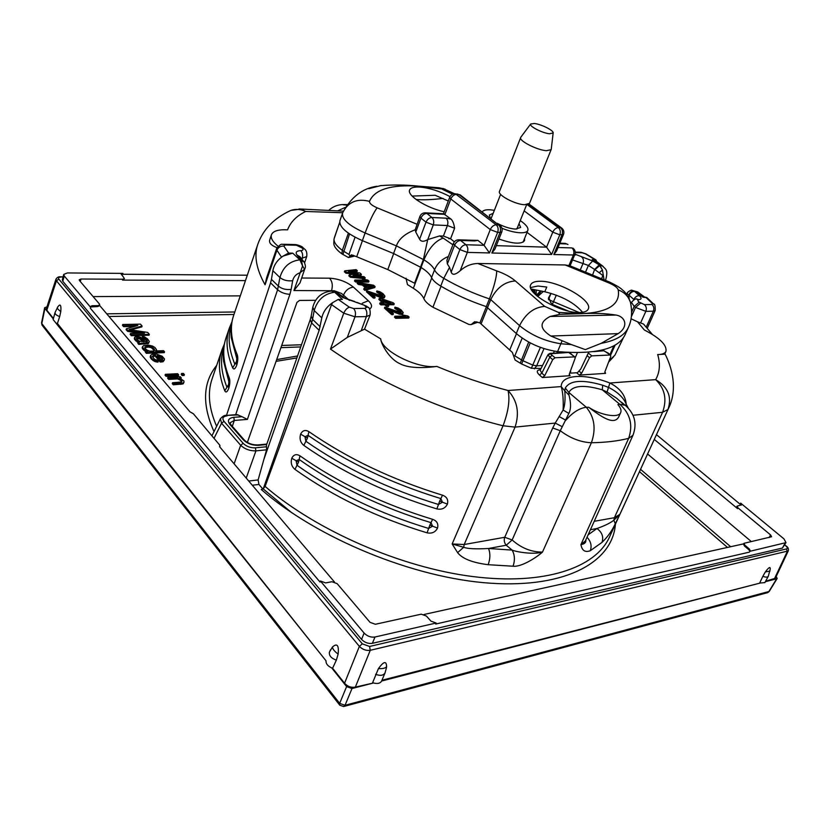 <?xml version="1.0" encoding="UTF-8"?>
<svg xmlns="http://www.w3.org/2000/svg" width="830" height="830" viewBox="0 0 830 830"><rect width="100%" height="100%" fill="white"/><g stroke="black" fill="none" stroke-linecap="round" stroke-linejoin="round"><path stroke-width="1.25" d="M532.663 289.888L532.86 289.338M448.75 238.646L450.597 238.698M551.006 293.353L548.319 298.323M554.824 306.54L550.736 302.597L548.744 297.296M543.339 291.475L537.674 296.528M541.16 291.029L539.095 294.194L536.854 295.833L539.095 294.194M540.6 290.915L536.253 295.314M601.148 343.35C615.777 340.622 624.865 335.299 628.393 327.404L625.104 334.708C618.277 349.119 595.774 354.752 557.584 351.609C541.824 349.274 528.056 343.247 516.291 333.504L486.318 306.633C469.884 301.114 454.705 294.266 440.772 286.091L443.77 278.33L449.538 267.364L451.178 272.064C452.329 275.353 455.328 274.917 460.173 270.767C465.34 266.119 471.233 263.691 477.852 263.484L496.734 270.933C504.36 273.578 510.564 276.919 515.368 280.955L544.688 306.394C533.991 307.245 525.618 313.657 519.559 325.64C531.387 335.33 545.186 341.369 560.966 343.765L571.455 344.616L550.871 336.036C539.407 328.742 539.158 322.216 550.124 316.458L559.97 314.321L581.197 313.688C594.218 312.941 605.817 313.408 615.985 315.058C625.447 316.572 628.901 326.688 618.132 333.639L601.148 343.35L585.337 349.606L571.455 344.616M440.772 286.091C435.885 283.144 432.824 280.312 431.579 277.573C430.096 274.305 426.579 270.933 421.038 267.457L393.586 253.524L362.388 240.648C346.618 233.583 339.117 226.984 339.875 220.853L342.479 213.362M471.243 240.223L477.831 240.358L474.729 240.928L460.557 240.461L459.177 239.818C456.469 239.735 454.55 240.918 453.429 243.377L446.914 260.319L447.36 263.95L449.538 267.364M431.579 277.573L434.526 269.864C437.078 263.629 441.705 259.168 448.387 256.48M544.688 306.394L558.424 312.381L581.197 313.688C608.245 312.443 620.581 304.517 618.226 289.888C617.437 287.637 614.449 285.364 609.262 283.082L565.189 264.967L477.852 263.484M579.734 312.537C561.422 313.595 525.535 293.073 530.723 284.783C531.802 282.449 534.862 281.277 539.915 281.266C558.362 280.706 593.139 300.522 588.242 309.082C587.235 311.25 584.403 312.402 579.734 312.537M530.588 287.543L537.933 286.028L546.763 287.045L544.781 291.766C561.993 296.051 574.588 302.898 582.587 312.308M412.137 196.077L435.221 195.278L448.293 201.016M531.096 288.975L544.781 291.766M444.216 211.775C426.495 207.998 406.773 195.475 409.615 190.029C410.632 187.715 414.087 186.729 419.99 187.082C429.681 187.995 439.693 191.17 450.016 196.596M445.202 189.178L439.174 187.777L418.839 186.179C406.192 184.82 393.482 184.644 380.69 185.63L368.779 188.701M579.216 312.537L548.547 299.63M362.43 240.669L356.703 256.74L387.797 269.584L393.69 253.565M420.603 267.198L414.554 283.206L387.797 269.584M356.703 256.74L351.443 254.8L348.496 257.549L341.836 253.824C336.285 249.716 333.619 246.064 333.816 242.879L333.992 239.507M406.005 278.226L407.468 284.586L413.34 288.28C418.87 291.797 422.377 295.252 423.84 298.624C425.053 301.425 428.093 304.299 432.928 307.245L468.981 324.468L471.108 324.603L474.667 321.718L479.896 322.87L486.422 306.675M522.195 338.121L514.787 355.852L513.573 355.79L512.39 352.46L479.896 322.87M542.54 365.501L536.657 365.833L532.86 365.127L522.765 360.656L514.787 355.852M541.077 368.447L531.366 368.281L521.624 363.965L515.129 360.054L513.573 355.79M570.573 370.626L570.677 373.137L569.888 372.473M570.677 373.137L577.473 372.701L580.782 368.977L588.719 352.179M613.432 356.952L608.629 362.046M554.305 351.163L553.434 353.207M557.438 351.588L556.816 353.041M575.232 357.668L577.431 352.657M623.382 337.758L614.874 355.271L609.178 360.604M568.477 311.105L552.904 304.683M355.064 237.224L348.953 254.478L342.323 250.37C336.575 246.116 333.805 242.35 334.013 239.071L339.667 222.45L334.22 238.117M348.953 254.478L349.897 255.785M354.991 256.003L348.839 257.466M443.054 198.401C431.891 199.771 422.895 200.134 416.058 199.48M477.873 322.196L471.637 324.416M527.04 232.379L546.576 247.164L551.639 254.468L491.858 253.005L494.919 249.145L501.787 231.902C502.648 229.225 501.974 227.005 499.764 225.262L500.22 225.615M498.955 239.019C513.044 243.927 521.582 244.456 524.57 240.596L524.581 238.438M415.187 229.786L415.768 232.026L420.955 218.083L419.928 216.36L415.187 229.786C405.03 233.635 398.774 238.999 396.398 245.877L393.586 253.524M415.768 232.026L419.617 239.268C421.09 241.789 423.798 241.904 427.709 239.621L423.404 259.489L420.52 267.146M443.656 213.767L450.898 219.037C452.641 220.396 453.875 223.457 454.612 228.24L447.412 225.521L443.407 236.062L439.589 235.928L427.709 239.621M443.407 236.062L450.576 238.77L454.342 241.821M450.898 219.037L446.052 218.176C447.878 220.002 448.335 222.45 447.412 225.521L433.281 224.92L426.008 222.17C427.367 219.234 429.338 217.678 431.922 217.501L426.848 213.435L444.963 214.348L450.794 198.961L490.271 229.588L484.077 245.296L489.482 252.943L467.342 252.393C468.307 249.228 467.83 246.686 465.91 244.746C463.306 244.975 461.304 246.583 459.882 249.581L467.342 252.393L460.173 270.767M419.617 239.268L426.008 222.17L420.955 218.083C422.304 215.146 424.265 213.601 426.848 213.435L425.603 212.854C422.916 212.729 421.028 213.901 419.928 216.36M425.012 212.812L443.977 213.777M477.831 240.358L484.077 245.296L465.91 244.746L460.557 240.461C457.963 240.679 455.961 242.287 454.56 245.265L447.36 263.95M427.761 239.59L433.281 224.92C434.194 221.818 433.748 219.348 431.922 217.501L446.052 218.176M489.482 252.943L497.647 232.379L490.271 229.588C491.692 226.6 493.674 225.013 496.195 224.826C498.145 226.715 498.623 229.236 497.647 232.379L500.023 232.473C500.998 229.329 500.521 226.818 498.571 224.93L460.152 194.874L455.411 193.826L496.195 224.826L498.571 224.93L458.959 194.531L456.593 194.376C454.072 194.511 452.143 196.036 450.794 198.961L449.704 197.27L443.469 213.756M565.189 264.967L570.054 265.808L574.837 254.509L573.385 255.007C574.35 252.081 573.872 249.716 571.953 247.921L558.04 247.506M527.206 204.647L558.372 227.607C560.312 229.412 560.8 231.819 559.814 234.828L551.639 254.468M528.627 204.222L560.541 227.7L558.372 227.607C556.048 227.794 554.191 229.308 552.78 232.161L559.814 234.828L563.497 234.434L556.557 251.065L553.807 254.53L561.983 234.921C562.968 231.912 562.491 229.505 560.541 227.7L561.941 228.271M474.729 240.928L473.339 240.295L458.523 239.797M457.154 193.94L460.629 195.247M573.323 248.461L572.959 248.191C575.076 249.851 575.709 251.957 574.837 254.509M567.979 244.487L565.209 243.346L566.6 243.937L559.628 243.709M564.535 243.325L559.856 243.169M449.704 197.27C450.815 194.822 452.724 193.67 455.411 193.826L454.799 193.784M551.234 149.317L529.53 203.329L524.591 204.73C515.036 204.439 497.284 194.957 499.484 191.377L520.815 137.22M551.162 149.68L546.306 150.707C536.761 150.002 518.605 140.644 520.628 137.531M534.271 123.483C541.129 124.137 554.035 130.611 553.143 132.966L549.543 133.765C542.364 133.142 528.71 126.067 530.671 124.023L534.271 123.483M339.646 705.012L42.226 325.37L41.562 322.86L44.675 307.681L46.947 306.851M56.731 323.233L57.426 323.493L59.687 316.552C56.461 315.421 54.905 314.072 55.039 312.526L53.151 319.571L326.034 660.815C325.806 663.678 327.694 666.044 331.699 667.911L346.598 686.586L339.667 703.373L339.812 705.23L343.651 706.527L345.031 705.303L339.667 703.373L41.801 323.576L44.924 308.428L53.317 318.948M44.924 308.428L44.685 307.681M57.426 323.493L326.034 660.815M381.956 680.237L760.477 582.971L381.624 681.036C380.296 683.38 377.598 684.024 373.531 682.966L355.344 687.105C351.194 687.831 347.604 686.535 344.564 683.235L332.591 668.233L336.347 660.161L338.142 654.092C339.024 645.242 337.125 642.897 332.436 647.037L329.448 652.079C328.836 655.544 331.129 658.232 336.347 660.161M767.688 592.641L769.234 591.417L345.031 705.303L352.003 688.527L373.531 682.966M352.003 688.527L346.598 686.586M331.699 667.911L332.591 668.233M765.634 581.228L775.376 578.24L788.241 550.944C788.811 548.962 788.147 547.312 786.238 545.974L786.311 546.036M776.185 576.508L777.16 578.458L776.673 578.78L765.374 581.706M63.018 277.096L60.507 276.826C58.65 276.535 57.135 277.324 55.963 279.202L56.43 280.789L46.833 310.223L46.397 308.553M46.833 310.223L53.442 318.492M55.039 312.526L57.893 306.747C60.351 303.458 61.316 305.077 60.787 311.561L59.687 316.552M330.485 649.828L329.344 652.38M786 542.623L783.945 538.867L740.661 503.125L741.595 504.827L737.071 506.155L738.005 507.877L770.562 534.904L771.578 536.761L743.919 543.328L744.915 545.237L749.365 549.014L750.362 550.954L749.801 551.327L786 542.623L782.431 548.059L372.39 643.323C368.271 643.883 364.661 642.576 361.548 639.401L62.81 281.266L62.312 279.741L63.744 274.398L64.242 275.923L90.626 307.339L90.346 306.488L92.172 305.71L97.93 305.658L99.725 304.89L99.444 304.039L79.462 280.53L79.203 279.752L80.998 279.025L122.778 279.222L124.438 278.569L121.253 274.045L122.902 273.392L122.653 274.253L247.309 275.207M122.902 273.392L67.396 272.945L63.744 274.398M370.024 622.334L337.115 583.625L331.896 581.737L325.64 582.909L320.39 581L364.121 633.083C367.244 636.247 370.865 637.565 374.984 637.015L436.155 623.029L430.957 621.141L426.413 616.057L421.235 614.169L375.378 624.274L370.024 622.334M424.016 614.48L743.639 543.858M219.867 447.048L219.94 445.378L219.836 447.007L334.417 581.944M99.579 305.399L189.925 411.794L193.359 413.745L219.94 445.378M320.39 581L319.996 582.038L90.366 308.252L90.626 307.339M436.155 623.029L435.719 624.046L749.365 552.147L749.801 551.327M749.365 549.014L748.93 549.834L744.489 546.047L743.493 544.138L743.919 543.328M748.93 549.834L749.978 551.276M738.005 507.877L737.6 508.655L736.667 506.933L737.071 506.155M737.6 508.655L654.279 439.423M656.468 434.64L741.221 505.128M245.462 280.623L122.529 280.094L122.778 279.222M124.438 278.569L122.529 280.094M121.325 274.533L122.653 274.253M90.397 306.996L97.681 306.561L99.475 305.793L99.725 304.89M751.212 541.471L647.597 453.979M263.66 460.079L311.613 322.953L310.223 319.685L266.471 445.077L266.565 449.819L258.12 479.937L258.929 484.45L262.809 488.984M130.435 333.525L130.186 334.376L131.296 335.683L149.089 335.196L149.338 334.345L147.657 332.415L129.024 329.593L142.096 326.034L140.446 324.136L122.726 324.499L123.815 325.785L137.801 325.485L126.378 328.784L127.851 330.496L144.462 333.162L130.435 333.525L131.545 334.822L149.338 334.345M130.87 329.873L141.847 326.885L142.096 326.034M122.726 324.499L122.477 325.35L123.566 326.636L134.647 326.398M126.378 328.784L126.129 329.635L127.602 331.357L139.668 333.287M134.543 337.405L134.647 339.595L138.081 342.468L137.832 343.33L138.776 344.429L148.497 343.444L149.327 341.441L147.45 338.827L143.87 336.482L142.169 336.306L147.066 340.175L147.439 341.504L146.869 341.742L145.727 341.773L140.644 337.239L137.614 336.43L135.134 336.721L134.896 338.744L137.344 341.13L139.627 341.97L138.091 342.468L139.025 343.568L147.813 342.842L149.141 342.126M142.169 336.306L142.853 338.246L145.675 339.719L147.076 341.659M145.665 351.329L145.406 352.19L146.36 353.31L164.267 352.646L164.527 351.785L163.562 350.675L155.615 350.966L156.559 349.793L155.023 347.573L152.554 346.069L148.186 345.083L143.787 345.446L142.438 347.085L145.094 350.198L147.968 351.246L145.665 351.329L146.62 352.439L164.527 351.785M142.636 346.401L142.553 348.849L145.603 351.495L145.862 350.634M150.655 355.302L150.199 356.869L151.164 358.934L154.453 361.372L157.918 362.171L158.188 361.299L157.212 360.168L154.515 359.338L152.388 356.392L155.262 355.126L160.491 361.206L164.299 360.106L164.475 358.934L162.141 356.246L156.777 354.14L152.191 354.317L150.655 355.302L151.423 358.062L153.166 359.629L158.188 361.299M152.409 356.91L154.992 355.987L160.232 362.067L163.095 361.714L164.299 360.106M165.336 374.32L165.066 375.202L166.062 376.364L178.388 375.731L178.668 374.859L177.662 373.708L165.336 374.32L166.332 375.482L178.668 374.859M181.48 373.521L181.21 374.392L182.206 375.544L184.115 375.44L184.385 374.579L183.388 373.427L181.48 373.521L182.486 374.672L184.385 374.579M167.919 377.349L168.926 378.522L177.817 378.055L181.552 380.047L181.625 381.997L172.536 382.744L173.543 383.927L182.642 383.17L183.949 382.36L183.887 380.897L179.353 377.972L181.272 377.868L180.266 376.716L167.919 377.349L167.65 378.231L168.656 379.393L177.537 378.926L180.079 380.005L181.697 381.904M172.536 382.744L172.267 383.626L173.273 384.798L182.361 384.051L183.949 382.36M136.431 338.557L140 338.993L143.237 341.856M144.783 347.594L148.487 347.054L151.34 347.635L154.359 350.623M157.845 356.288L160.553 357.388L162.441 359.556M219.732 445.803L219.618 446.685M240.285 295.874L93.126 296.601M615.424 524.093C612.748 561.516 566.786 588.356 490.354 583.2C414.139 578.188 317.517 538.597 261.263 489.513L263.286 488.683L265.112 486.422C316.313 530.577 400.828 567.471 472.644 576.539C544.594 585.648 595.67 567.772 609.428 537.176L668.679 408.028L619.875 514.341L614.376 517.713L613.858 520.213L619.875 514.341L615.279 523.74C611.938 530.92 607.508 537.145 601.978 542.415C603.794 536.979 602.113 532.341 596.967 528.503C604.717 525.774 610.341 523.004 613.858 520.213L615.279 523.74M585.866 539.842C586.177 542.498 584.528 544.086 580.927 544.615L628.663 438.344L632.948 435.314L585.347 540.984L580.927 544.615C581.986 550.601 585.098 552.645 590.265 550.736L601.978 542.415M623.89 404.656L616.69 398.265L607.072 392.009L602.269 389.81L619.699 404.22C630.229 413.589 633.217 424.96 628.663 438.344C618.08 441.041 605.651 442.504 591.396 442.753L542.488 552.085C536.481 557.532 521.261 567.253 513.023 566.216C515.119 560.312 514.818 554.938 512.12 550.093C515.575 551.691 533.016 554.948 542.488 552.085C531.366 552.126 521.261 548.08 512.152 539.967L506.238 545.227L512.12 550.093L488.517 548.495C490.437 553.33 490.323 558.735 488.165 564.701L513.023 566.216M628.154 407.914L626.214 404.262C625.509 395.319 620.072 388.233 609.884 383.004C584.704 373.168 561.205 374.434 561.184 386.593C562.906 392.185 563.549 399.987 563.124 410.02L555.229 423.072L515.067 427.108L503.053 425.769L452.143 543.961L457.61 552.635C462.227 558.673 472.415 562.699 488.165 564.701M265.112 486.422L331.533 304.62L343.765 313.201L330.464 349.098L347.293 337.405L364.546 329.157L370.107 314.985L366.372 316.593L361.32 330.392M447.412 504.101C445.254 508.302 441.747 509.911 436.87 508.915C386.988 493.694 342.634 472.529 303.822 445.409C300.398 442.546 299.329 438.8 300.605 434.163C302.556 430.376 305.315 429.535 308.895 431.642C347.936 458.648 392.466 479.833 442.504 495.199C446.82 496.765 448.459 499.733 447.412 504.101L442.442 502.202L438.468 504.474C388.782 489.285 344.585 468.213 305.876 441.259L304.973 436.715L308.055 435.356C346.857 462.269 391.127 483.351 440.875 498.591L442.442 502.202L439.703 501.05L436.87 508.915M437.524 528.077C435.397 532.217 431.911 533.804 427.077 532.829C377.443 517.847 333.401 496.693 294.961 469.396C291.579 466.522 290.51 462.808 291.766 458.233C293.685 454.508 296.424 453.709 299.962 455.836C338.619 483.039 382.838 504.194 432.617 519.321C436.912 520.856 438.551 523.782 437.524 528.077L432.586 526.189L428.654 528.44C379.217 513.48 335.33 492.429 296.995 465.288L296.103 460.785L299.142 459.478C337.571 486.577 381.53 507.638 431.029 522.651L432.586 526.189L429.867 525.048L427.077 532.829M226.486 415.405L270.57 282.864L277.594 289.732L279.928 277.521C283.02 266.949 289.68 261.056 299.9 259.842L300.865 259.863L296.933 254.945C295.231 252.289 296.497 250.857 300.751 250.65C303.178 250.484 303.645 249.612 302.162 248.035L296.455 245.244L285.25 244.943L283.974 244.279C282.21 245.348 282.242 241.561 276.608 248.647L266.606 277.811L265.071 284.794L276.919 250.235L281.546 257.155M265.071 284.794C256.314 269.117 253.866 255.682 257.736 244.497L233.614 315.514C229.754 326.761 230.958 339.823 237.214 354.701C238.127 357.19 237.992 360.645 236.789 365.044C235.232 368.987 233.863 369.921 232.68 367.866C226.528 352.812 225.407 339.574 229.329 328.13L226.082 337.696C222.108 349.285 223.166 362.669 229.256 377.858C230.149 380.389 230.003 383.834 228.821 388.181C227.285 392.061 225.936 392.943 224.785 390.837C218.798 375.482 217.823 361.921 221.859 350.136L212.044 379.04C207.355 392.683 208.89 408.453 216.64 426.33M442.504 495.199L439.703 501.05M303.822 445.409L307.463 438.053L308.895 431.642M237.214 354.701L236.581 362.752M236.477 363.042L234.859 364.235C228.655 349.223 227.524 336.026 231.477 324.644M233.614 315.514C231.3 322.465 230.501 329.811 231.228 337.582L236.799 358.591L236.529 361.424L232.68 367.866M229.256 377.858L228.634 385.836M228.53 386.126L226.943 387.257C220.967 372.089 219.94 358.674 223.872 347.023M226.082 337.696C223.612 345.093 222.782 352.947 223.602 361.257L228.862 381.696L228.592 384.477L224.785 390.837M294.961 469.396L298.561 462.123L299.962 455.836M432.617 519.321L429.867 525.048M331.533 304.62L332.612 302.66C326.781 306.675 323.181 311.738 321.801 317.869L319.166 330.33L263.286 488.683M283.144 256.065C277.49 259.832 274.056 264.708 272.852 270.694L271.441 279.347L278.486 286.205C281.837 288.913 286.07 289.971 291.164 289.39L292.658 280.716C293.644 276.795 296.092 274.128 300.004 272.728L304.548 269.325L302.587 265.932L293.934 290.542L300.024 282.843L304.89 268.588C305.751 267.229 305.502 265.019 304.143 261.958L301.456 260.568L302.587 265.932L299.9 259.842L292.71 253.15L288.612 253.067L283.144 256.065L292.71 253.15M270.57 282.864L271.441 279.347M303.853 261.543L301.456 260.568M304.465 262.488L300.097 256.895M665.971 351.339L664.654 354.171L657.682 354.566C662.174 354.514 664.944 353.435 665.971 351.339C667.009 345.083 659.809 337.966 644.35 329.998L637.554 321.812L631.059 318.772M380.669 338.858C381.873 351.37 417.781 369.111 436.808 366.414C429.235 367.493 409.968 369.298 399.904 363.675C389.114 358.996 381.043 343.786 380.669 338.858L364.546 329.157M417.002 224.235L377.131 207.832C371.882 205.498 369.329 203.34 369.495 201.368C357.025 198.183 348.092 201.97 342.707 212.729L305.689 211.474C296.518 215.945 290.479 222.067 287.574 229.848C278.413 229.339 273.029 230.999 271.41 234.828C270.487 238.065 272.717 241.872 278.112 246.251M552.718 359.639L555.052 357.761L574.848 356.879L575.086 358.446L569.307 374.06L570.054 375.71L542.374 377.536L544.719 375.658L552.718 359.639L549.782 357.19L552.116 355.323L549.875 353.383M540.434 369.734L540.039 369.755C536.553 370.273 536.367 372.048 539.479 375.056L542.374 377.536M589.559 357.678L591.821 355.852L610.538 355.012L610.735 356.547L604.914 371.757L605.589 373.365L579.371 375.087L581.623 373.261L589.559 357.678L587.152 355.717M352.522 272.053L356.942 271.586L357.284 270.642L356.163 269.636L344.73 270.829L344.388 271.794L345.882 273.143L354.379 274.17M345.882 273.143L346.224 272.188L358.197 273.641L349.223 274.896L348.88 275.861L350.385 277.23L364.827 278.673L365.179 277.718L364.048 276.701L353.02 275.601L361.403 274.336L359.898 272.987L348.517 271.545L357.284 270.642M356.641 275.965L361.06 275.29L361.403 274.336M354.887 280.032L354.535 280.997L355.676 282.024L368.624 282.076L368.977 281.111L367.835 280.094L362.586 279.046L365.646 280.084L354.887 280.032L356.018 281.059L368.977 281.111M362.586 279.046L362.409 280.063M357.543 282.439L358.685 283.476L362.783 284.171L366.621 287.637L364.059 288.332L365.21 289.38L375.098 286.599L373.562 285.23L357.543 282.439L357.19 283.404L358.342 284.441L362.43 285.136L365.522 287.937M364.059 288.332L363.706 289.307L364.858 290.355L374.745 287.564L375.098 286.599M366.756 290.78L366.404 291.755L373.407 298.095L374.797 298.095L375.15 297.109L369.703 292.181L383.18 297.067L384.954 296.165L383.035 293.716L380.078 291.797L376.913 290.936L382.257 294.245L382.993 295.646L382.007 296.009L366.756 290.78L373.759 297.119L375.15 297.109M371.902 294.173L381.52 297.866L384.28 297.846L384.954 296.165M376.913 290.936L376.561 291.901L382.526 296.009M380.057 302.826L379.694 303.801L380.877 304.88L384.778 304.838L386.759 306.623L388.43 306.602L388.793 305.627L386.801 303.842L394.25 303.759L393.057 302.691L380.887 298.499L379.227 298.51L383.948 302.784L380.057 302.826L381.24 303.894L385.141 303.853L387.122 305.648L388.793 305.627M387.869 304.797L393.887 304.735L394.25 303.759M379.227 298.51L378.864 299.485L382.526 302.794M384.819 307.131L384.456 308.117L391.667 314.653L393.057 314.632L393.43 313.647L387.807 308.563L401.481 313.501L403.224 312.557L401.232 310.015L398.203 308.055L395.007 307.183L400.465 310.576L401.243 312.038L400.268 312.422L384.819 307.131L392.03 313.667L393.43 313.647M390.038 310.576L399.801 314.321L402.56 314.28L403.224 312.557M395.007 307.183L394.644 308.169L400.786 312.412M394.862 316.23L394.489 317.216L395.702 318.315L408.744 318.056L409.107 317.081L407.893 315.981L402.54 314.975L405.694 316.023L394.862 316.23L396.076 317.33L409.107 317.081M402.54 314.975L402.571 316.085M365.48 285.613L370.927 286.537M384.238 301.529L387.766 302.743M247.34 442.442L296.953 302.411L299.495 300.439L315.608 300.315M604.064 279.793L602.424 270.02L599.177 272.728L602.912 275.57L601.522 278.756M603.213 266.389L599.675 265.06L602.424 270.02L599.737 265.631L594.892 269.657L599.177 272.728M626.536 294.411L626.961 293.457L628.87 295.044C629.939 292.388 631.578 291.008 633.778 290.894L631.391 290.355M629.109 295.21C630.447 292.7 632.253 291.413 634.494 291.361L639.359 295.656C637.035 295.646 635.189 296.901 633.819 299.412L628.87 295.044L628.092 296.777M638.644 292.637L633.778 290.894M631.838 290.344L635.137 291.361L642.97 297.171L646.985 297.7M626.982 293.498L627.812 292.119M596.843 261.678L595.826 259.842L592.298 259.593L595.857 260.942M599.737 265.631L599.032 265.05L594.612 269.439L592.558 275.072M341.908 204.616L346.639 205.124M620.695 412.552L619.388 415.374C615.186 427.232 600.204 415.913 588.657 407.25C600.744 415.436 618.682 418.32 620.695 412.552C621.577 410.404 620.643 407.748 617.894 404.594L619.699 404.22L625.208 405.289L626.65 406.472M591.396 442.753C596.21 428.944 594.508 417.106 586.291 407.25L568.82 392.434L568.975 395.08C571.082 403.027 571.04 409.159 568.851 413.454L560.271 430.718L512.152 539.967L504.744 537.28L552.718 427.979L560.271 430.718C570.241 438.23 580.616 442.234 591.396 442.753M602.736 385.234C582.442 379.32 569.961 380.264 565.303 388.035L568.82 392.434C572.939 385.421 584.081 384.539 602.269 389.81L602.736 385.234L608.732 387.496C621.556 393.96 625.218 401.43 626.214 404.262L625.54 405.497M621.234 402.011L625.208 405.289C634.722 413.579 637.305 423.591 632.948 435.314M657.682 354.566C660.473 363.945 659.798 372.296 655.669 379.632L609.884 383.004L607.072 392.009M565.303 388.035L564.805 390.878L568.975 395.08M457.61 552.635L463.669 547.302L464.188 544.522L504.744 537.28C503.758 540.216 504.256 542.872 506.238 545.227L488.517 548.495C476.098 549.201 467.809 548.806 463.669 547.302L452.143 543.961L464.188 544.522L515.067 427.108C519.705 412.79 517.36 400.589 508.053 390.505L561.184 386.593L564.805 390.878C565.427 399.479 564.877 405.86 563.124 410.02L568.851 413.454M559.14 416.546L565.873 420.239C572.576 412.52 579.382 408.184 586.291 407.25L588.657 407.25M331.232 290.977L334.656 292.222L342.375 299.412L338.225 299.443L349.378 307.193C347.013 308.003 345.145 310.015 343.765 313.201L355.001 316.801L347.293 337.405M331.751 290.967L337.675 292.845M266.658 444.558L258.493 445.337C252.362 445.492 247.278 443.625 243.242 439.734L229.827 424.369C227.088 420.499 228.416 418.154 233.821 417.334L241.997 416.702L237.069 414.606M241.997 416.702L247.402 419.399L234.299 420.447L233.821 417.334M214.119 438.157L221.548 423.227L220.407 418.745C222.762 416.1 224.826 414.99 226.59 415.405L238.272 414.938M266.565 449.819L255.931 450.866C249.882 450.991 244.788 449.123 240.659 445.264L221.548 423.227L224.038 421.36C221.828 418.31 222.907 416.442 227.264 415.778M332.612 302.66L338.225 299.443M304.548 269.325L304.89 268.588M334.832 291.631L336.617 292.108M587.028 537.269C590.918 541.451 591.998 545.943 590.265 550.736M637.554 321.812L643.509 324.042L644.806 325.453M277.033 247.672C270.985 245.39 268.598 242.671 269.875 239.517L271.41 234.828M497.149 223.26C503.654 226.715 509.755 228.665 515.451 229.09L520.649 227.472L519.03 223.633M494.358 210.291L490.094 209.793C485.903 209.585 483.299 210.27 482.272 211.847M501.953 228.271C508.904 231.01 515.025 232.514 520.306 232.784C524.56 232.919 527.071 232.12 527.849 230.398C528.596 227.835 526.064 224.567 520.254 220.593M493.155 213.341L489.347 215.012L490.291 218M610.06 354.908L604.458 351.017M574.329 356.765L570.179 353.051M540.206 370.221L541.814 373.189L544.719 375.658M539.479 375.056L541.814 373.189L549.782 357.19L548.049 354.804L548.713 354.047M574.848 356.879L568.695 352.47L550.176 353.362L548.174 354.462L547.043 356.454L548.049 354.804L550.975 353.705L568.394 352.48M540.278 370.056L547.022 356.506M344.73 270.829L346.224 272.188M350.385 277.23L350.727 276.265L365.179 277.718M349.223 274.896L350.727 276.265M373.241 285.914L367.534 287.46L364.08 284.348L373.241 285.914M382.257 299.744L390.857 302.711L385.618 302.763L382.257 299.744M355.676 282.024L356.018 281.059M364.858 290.355L365.21 289.38M362.43 285.136L362.783 284.171M358.342 284.441L358.685 283.476M382.661 295.926L382.952 295.117M381.893 295.21L382.257 294.245M381.115 294.515L381.468 293.55M379.87 293.644L380.223 292.679M378.739 293.125L379.092 292.15M377.526 292.772L377.878 291.807M384.28 297.846L384.632 296.881M383.377 298.032L383.73 297.057M382.827 298.032L383.18 297.067M381.52 297.866L381.883 296.891M380.306 297.524L380.659 296.549M373.407 298.095L373.759 297.119M386.759 306.623L387.122 305.648M384.778 304.838L385.141 303.853M380.877 304.88L381.24 303.894M400.859 312.381L401.191 311.489M400.091 311.551L400.465 310.576M399.292 310.835L399.655 309.86M398.016 309.943L398.379 308.968M396.865 309.414L397.228 308.428M395.64 309.061L396.003 308.086M402.56 314.28L402.934 313.294M401.658 314.477L402.031 313.501M401.108 314.487L401.481 313.501M399.801 314.321L400.174 313.346M398.566 313.979L398.94 312.993M391.667 314.653L392.03 313.667M395.702 318.315L396.076 317.33M144.202 341.825L139.253 341.078L137.552 340.01L136.452 337.8L140.249 338.142L144.202 341.825M153.706 351.038L149.888 351.173L147.014 350.125L145.105 348.361L144.928 346.774L148.746 346.193L151.6 346.774L154.266 348.963L154.473 350.55L153.706 351.038M157.368 355.271L161.964 357.408L162.576 359.473L161.051 360.013L157.264 355.614M127.602 331.357L127.851 330.496M123.566 326.636L123.815 325.785M131.296 335.683L131.545 334.822M138.776 344.429L139.025 343.568M139.731 344.17L139.99 343.309M137.085 341.991L137.344 341.13M135.767 340.912L136.027 340.051M134.647 339.595L134.896 338.744M134.284 338.713L134.533 337.851M146.806 341.026L147.066 340.175M145.675 339.719L145.935 338.868M144.544 338.858L144.804 338.007M143.798 338.443L144.047 337.582M142.853 338.246L143.102 337.395M148.497 343.444L148.757 342.583M147.553 343.693L147.813 342.842M141.453 343.89L141.712 343.029M141.878 340.279L142.138 339.418M140.747 339.418L141.007 338.567M140 338.993L140.249 338.142M138.859 338.578L139.118 337.727M137.531 338.401L137.79 337.54M136.774 338.422L137.023 337.561M146.36 353.31L146.62 352.439M144.835 351.059L145.094 350.198M143.694 350.187L143.953 349.316M142.553 348.849L142.812 347.988M142.179 347.946L142.438 347.085M156.351 350.945L156.559 350.25M154.442 350.571L154.66 349.855M154.007 349.814L154.266 348.963M152.865 348.496L153.125 347.635M151.34 347.635L151.6 346.774M149.825 347.231L150.085 346.38M148.487 347.054L148.746 346.193M146.204 347.127L146.464 346.266M163.095 361.714L163.365 360.843M161.757 362.005L162.026 361.133M160.232 362.067L160.491 361.206M154.992 355.987L155.262 355.126M154.235 356.018L154.494 355.147M153.27 356.288L153.54 355.416M152.699 356.537L152.959 355.676M156.185 362.005L156.455 361.133M154.453 361.372L154.712 360.5M152.907 360.5L153.166 359.629M151.164 358.934L151.423 358.062M150.396 357.564L150.655 356.693M150.199 356.869L150.458 356.008M158.053 356.329L158.323 355.468M162.524 359.504L162.753 358.768M161.705 358.27L161.964 357.408M160.553 357.388L160.812 356.526M159.785 356.952L160.045 356.091M166.062 376.364L166.332 375.482M182.206 375.544L182.486 374.672M168.656 379.393L168.926 378.522M177.537 378.926L177.817 378.055M181.033 378.636L181.272 377.868M183.316 383.751L183.586 382.869M182.361 384.051L182.642 383.17M180.639 384.394L180.909 383.512M173.273 384.798L173.543 383.927M181.697 381.873L181.967 381.001M181.272 380.918L181.552 380.047M180.079 380.005L180.359 379.134M178.709 379.352L178.99 378.48M740.661 503.125L740.256 503.903M770.147 569.639L770.188 569.349C770.499 566.288 768.881 567.16 765.353 571.943L762.853 576.279C765.654 577.389 767.46 577.4 768.269 576.311L764.897 582.598L760.477 582.971M386.427 668.046L386.593 666.573C386.386 660.67 383.668 661.354 378.428 668.617L372.639 682.644M762.853 576.279L759.824 582.722M60.912 277.085C58.712 277.189 58.007 277.853 58.795 279.077L56.43 280.789L359.369 646.373C362.482 649.527 366.113 650.834 370.253 650.305L788.241 550.944M534.541 289.68L535.111 294.256M421.038 267.457L423.923 259.811C429.494 263.266 433.021 266.617 434.526 269.864C435.781 272.572 438.863 275.394 443.77 278.33C457.745 286.495 472.965 293.353 489.43 298.893L486.318 306.633M496.734 270.933C496.589 277.21 494.151 286.537 489.43 298.893L490.738 299.609L487.615 307.349M516.291 333.504L519.559 325.64L490.738 299.609C496.548 287.844 504.764 281.629 515.368 280.955M362.388 240.648L365.117 232.981L396.398 245.877L423.923 259.811C429.1 247.963 435.532 240.731 443.21 238.106L452.889 244.798M342.531 213.206L342.51 213.289C341.773 219.348 349.316 225.905 365.117 232.981C369.62 220.894 373.635 212.511 377.131 207.832M557.584 351.609L561.993 341.037M452.609 194.23L439.174 187.777M369.495 201.368C374.62 189.427 391.065 184.364 418.839 186.179L440.471 188.846M556.308 295.138L552.417 304.216M421.173 267.54L413.34 288.28M431.745 277.936L423.84 298.624M441.041 286.246L432.928 307.245M481.193 323.586L487.708 307.432M516.478 333.681L509.651 350.104M540.403 347.386L531.366 368.281M530.245 342.904L521.624 363.965M534.396 368.842L536.657 365.833L543.992 348.621M609.946 354.545L613.878 345.768M610.641 355.084L615.134 345.073M341.836 253.824L342.323 250.37L348.372 233.147M342.883 254.53L349.544 233.946M353.528 255.35L349.762 256.221M520.244 363.187L528.679 342.074M476.752 321.812L472.882 323.161M496.309 245.659L546.576 247.164L552.78 232.161L524.155 210.893M452.246 193.929L453.107 194.044M439.589 235.928L443.21 238.106M454.612 228.24L450.576 238.77M491.858 253.005L500.023 232.473L501.787 231.902M568.955 265.465L573.385 255.007L553.807 254.53M451.178 272.064L459.882 249.581L454.56 245.265L453.429 243.377M473.411 240.306L472.664 240.275M609.262 283.082L609.272 281.941M618.226 289.888C624.336 292.222 628.393 296.289 630.385 302.089L631.132 305.803M558.424 312.381L559.97 314.321M615.985 315.058L550.124 316.458M618.132 333.639L550.871 336.036M228.707 384.819L226.86 387.029M58.795 279.077L362.326 643.841L359.369 646.373L344.564 683.235M362.326 643.841L369.578 646.466L786.56 548.91C787.743 548.443 787.514 547.458 785.854 545.943L784.724 544.999M62.81 281.266L64.242 275.923M361.548 639.401L364.121 633.083M372.39 643.323L374.984 637.015M782.431 548.059L784.993 543.287M744.489 546.047L744.915 545.237M770.562 534.904L769.182 537.518M639.484 471.658L727.495 547.427M640.553 469.334L730.68 546.731M109 316.489L233.967 314.487M216.672 365.418C202.821 382.526 201.929 404.594 214.005 431.631M252.299 485.249L258.929 484.45M80.998 279.025L80.313 281.526M106.748 313.833L234.817 311.976M436.808 366.414C460.629 376.353 484.378 384.383 508.053 390.505C510.077 399.718 508.417 411.473 503.053 425.769C442.722 410.881 376.789 381.447 330.464 349.098M300.605 434.163L307.463 438.053M236.789 365.044L236.405 363.208M236.529 361.424L236.695 362.285M228.821 388.181L228.468 386.272M228.592 384.477L228.748 385.338M291.766 458.233L298.561 462.123M310.223 319.685L311.188 316.043L312.568 319.363L311.613 322.953L319.166 330.33M248.73 481.037L258.12 479.937M235.668 414.71L277.594 289.732C280.924 292.523 285.032 294.059 289.898 294.318L247.402 419.399M285.25 244.943L283.85 246.095L288.612 253.067M283.85 246.095C280.582 245.898 278.268 247.278 276.919 250.235L276.608 248.647M296.933 254.945L299.972 256.74M301.332 258.483L306.706 256.584C307.245 252.776 306.363 250.121 304.06 248.626L304.589 249.114M300.751 250.65C302.587 252.621 303.085 255.204 302.255 258.4L301.964 259.261M302.162 248.035L304.06 248.626L303.386 248.014M300.968 246.935L302.867 247.537C301.861 245.888 295.345 244.311 295.169 244.58L294.64 244.57M296.455 245.244L295.169 244.58L283.445 244.269M301.674 278.019L329.52 278.185C338.723 278.766 346.701 281.754 353.435 287.139L368.323 300.73C372.162 304.434 372.546 307.235 369.464 309.113M570.054 375.71L569.162 374.963M605.589 373.365L604.769 372.691M576.56 372.763L579.371 375.087M297.555 355.977L276.691 359.598M263.203 488.912L291.828 512.795M629.15 298.821L628.87 295.013M639.359 295.656C641.756 298.012 641.6 299.35 638.903 299.671C637.357 299.889 637.471 300.719 639.225 302.162L644.433 304.62L651.944 304.517L652.255 303.407L645.657 297.15M592.298 259.593L599.675 265.06L592.662 260.983L588.408 265.455L594.612 269.439M574.962 254.167L592.662 260.983M595.006 259.655L585.399 253.856L582.255 252.808L575.242 252.621M585.524 272.178L588.408 265.455L583.002 263.546L580.243 270.009M572.534 259.935L583.002 263.546C583.895 260.911 583.511 258.784 581.872 257.165M337.675 210.862L345.197 207.438M343.35 211.142L300.896 209.056L290.863 210.395C295.708 208.787 300.647 209.139 305.689 211.474L300.896 209.056L299.007 208.953M257.736 244.497C262.996 229.495 274.035 218.134 290.863 210.395L287.46 212.024M588.128 534.831L596.967 528.503L590.431 529.706M633.041 415.259L662.579 412.292L667.953 409.512C672.144 396.999 668.046 387.039 655.669 379.632C664.892 388.575 667.196 399.458 662.579 412.292L614.376 517.713L594.207 521.313M552.718 427.979L555.229 423.072L562.325 426.724M349.378 307.193L353.59 308.521C355.479 310.7 355.946 313.46 355.001 316.801L366.372 316.593C367.317 313.273 366.85 310.524 364.961 308.366L366.393 307.484L364.443 305.295L342.728 297.514L335.631 292.212L334.656 292.222C324.323 293.654 317.496 299.765 314.186 310.534L312.796 307.235C315.545 297.296 322.019 291.88 332.197 290.977L336.036 291.787L344.606 298.012M353.59 308.521L364.961 308.366M258.493 445.337L257.57 444.953M266.482 446.758L255.381 447.837C250.515 448.003 246.448 446.499 243.169 443.355L224.038 421.36M289.898 294.318L291.164 289.39M293.934 290.542L334.22 290.728L341.566 293.478L349.409 300.377M331.419 290.957L331.595 290.479C332.965 285.458 332.28 281.36 329.52 278.185M232.327 426.33L234.299 420.447L230.024 422.812M226.424 415.415L237.287 414.585M243.169 443.355L240.659 445.264L234.112 463.825M246.22 478.09L255.931 450.866L255.381 447.837M320.141 326.73L312.568 319.363L314.186 310.534L321.801 317.869M292.658 280.716C287.543 281.287 283.3 280.218 279.928 277.521L272.852 270.694M353.435 287.139C348.984 287.616 345.695 290.22 343.568 294.961L342.925 296.787M368.323 300.73L362.243 303.261M342.728 297.514L354.752 301.529M356.755 302.327L366.86 306.301M365.771 306.509L368.188 307.525M364.443 305.295L367.68 307.048C369.641 307.557 370.45 310.202 370.107 314.985M301.466 344.761L281.702 345.467M243.242 439.734L244.435 440.19M229.827 424.369L231.02 424.836M640.718 322.663L645.844 311.343L653.355 311.209L655.223 310.43C655.295 305.855 654.756 303.697 653.604 303.977L653.999 304.361M631.371 316.655L635.51 307.442L645.844 311.343C646.809 308.625 646.342 306.384 644.433 304.62M631.63 312.111L634.182 306.436L635.51 307.442L640.563 303.158M630.821 303.78L631.454 302.369L634.182 306.436L639.225 302.162M638.903 299.671L636.413 299.049M651.944 304.517C653.843 306.27 654.32 308.501 653.355 311.209L646.259 327.093M652.255 303.407L653.604 303.977L646.684 297.431M585.399 253.856L586.125 253.98M582.255 252.808L580.388 252.237M575.844 254.831L574.599 255.069M591.821 355.852L588.335 353.041M607.135 352.574L603.752 350.768L593.689 351.63M555.052 357.761L552.116 355.323M578.946 371.052L581.623 373.261M610.538 355.012L607.747 352.781M597.164 351.09L603.452 350.779M92.172 305.71L91.912 306.612M97.93 305.658L97.681 306.561M785.854 545.943L784.827 544.802M63.09 276.846L60.383 276.826M343.962 706.444L767.397 592.713L768.767 591.728L776.673 578.78M381.624 681.036L385.027 672.912C383.377 675.547 380.233 676.014 375.585 674.292M786.56 548.91L787.214 551.67L774.338 578.977M369.578 646.466L370.253 650.305L355.344 687.105M769.95 571.061L765.353 571.943M386.593 666.573C385.566 668.181 382.848 668.866 378.428 668.617M332.436 647.037C332.654 649.101 334.563 651.457 338.142 654.092M57.903 306.726L57.343 307.536C57.114 308.387 58.256 309.725 60.787 311.561M534.759 293.903L531.989 289.162M536.097 295.179L536.315 290.044M533.981 291.859L533.223 289.411M550.674 294.245L548.485 299.454M376.934 186.262C362.544 188.234 351.132 197.052 342.707 212.729L339.875 220.853M442.888 188.41L454.633 193.784M628.393 327.404C631.806 320.173 632.47 311.738 630.385 302.089C627.511 295.522 624.959 291.558 622.728 290.21C621.13 288.29 616.69 285.551 609.396 281.993L569.567 265.621M563.497 234.434C564.379 231.819 563.726 229.661 561.537 227.97L528.969 204.024M500.625 194.365L491.09 218.612M526.645 204.72L516.831 229.09M553.143 132.966L551.224 149.483M530.671 124.023L520.721 137.344M231.933 321.864L229.329 328.13M224.401 343.942L221.859 350.136M304.61 262.747L306.706 256.584M605.547 280.405C608.712 268.661 605.163 269.428 602.352 265.756L594.986 260.298M644.744 297.15L637.793 292.004L632.201 290.365C631.547 289.763 630.001 290.459 627.553 292.44L626.961 293.457M328.68 210.415C333.027 206.411 338.173 204.471 344.108 204.585L347.023 204.574M266.824 444.06L257.746 444.932C252.206 444.994 247.714 443.355 244.29 440.025L230.875 424.67L230.035 422.792M212.003 435.657L220.407 418.745M311.188 316.043L312.796 307.235M300.719 346.93L280.924 347.656M296.881 357.927L276.068 361.351M668.679 408.028C676.014 393.181 674.832 373.085 664.882 353.684M643.509 324.042L652.339 334.376M636.662 299.028L637.098 299.007C635.832 298.406 633.954 299.526 631.454 302.369M647.265 328.234L655.223 310.43M595.826 259.842L585.939 253.876L580.927 252.258L575.232 252.102M523.076 242.153L527.849 230.398M55.963 279.202L46.376 308.615M41.562 322.86L42.04 325.132M769.234 591.417L777.16 578.458M768.269 576.311L770.188 569.349M385.027 672.912L386.5 667.611"/></g></svg>
